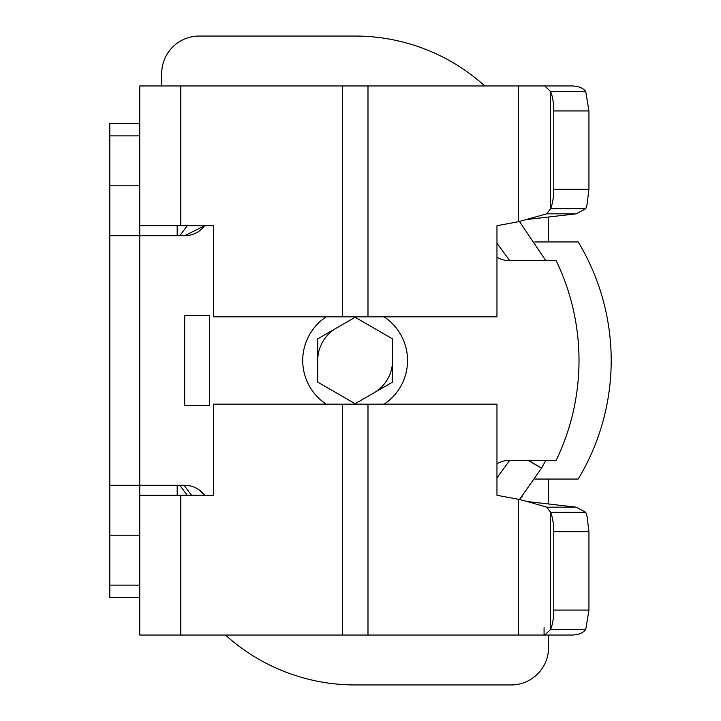 <?xml version="1.0" encoding="UTF-8"?>
<svg xmlns="http://www.w3.org/2000/svg" width="721" height="721" viewBox="0 0 721 721"><rect width="100%" height="100%" fill="white"/><g stroke="black" fill="none" stroke-linecap="round" stroke-linejoin="round"><path stroke-width="1.08" d="M534.811 241.95L578.188 241.95A229.359 229.359 90 0 1 578.188 479.05L534.811 479.05M544.697 85.961L571.077 85.961C577.909 85.898 582.793 87.719 585.74 91.45L550.565 91.45L550.565 208.73L546.725 213.831L576.142 213.831L585.74 208.73L586.948 205.296L588.94 189.253L588.94 110.926L553.764 110.926A24.956 8.535 -90 0 0 551.259 93.279A24.956 8.535 -90 0 0 550.565 91.45L544.697 85.961L139.748 85.961L139.748 235.713L109.799 235.713L109.799 123.399L139.748 123.399M139.748 495.273L139.748 635.039L342.376 635.039L342.376 404.175L213.398 404.175L213.398 495.273L139.748 495.273L139.748 485.287L184.675 485.287A24.956 24.956 0 0 1 204.638 495.273L199.005 489.811M544.067 627.721L544.067 635.039M177.186 225.727L177.186 235.713M177.186 485.287L177.186 495.273M139.748 185.793L109.799 185.793M367.989 85.961L367.989 316.825L213.398 316.825L213.398 225.727L139.748 225.727M139.748 535.207L109.799 535.207L109.799 235.713M139.748 597.601L109.799 597.601L109.799 535.207M184.675 235.713L204.638 225.727A24.956 24.956 0 0 1 184.675 235.713L139.748 235.713L139.748 485.287L109.799 485.287M496.967 257.226A24.956 24.956 0 0 0 509.621 260.669L556.17 260.669A229.611 229.611 0 0 1 556.17 460.331L509.621 460.331A24.956 24.956 0 0 0 496.967 463.774M184.675 405.427L184.675 315.573L209.631 315.573L209.631 405.427L184.675 405.427M384.104 404.175A52.408 52.408 0 0 0 384.104 316.825M326.162 316.825A52.408 52.408 0 0 0 326.162 404.175M541.759 467.776L545.842 460.331L541.552 468.127L528.917 460.836M545.842 260.669L519.444 221.446L545.842 260.669M514.289 260.669L527.015 260.669M528.042 460.331L541.534 468.172L519.453 499.554L541.534 468.172L528.565 460.331M342.376 404.175L496.967 404.175L496.967 495.273L518.579 499.329L518.579 635.039L544.697 635.039L550.565 629.55A24.956 8.535 -90 0 0 551.259 627.721A24.956 8.535 -90 0 0 553.764 610.074L553.764 531.747A24.956 8.535 -90 0 0 551.763 515.704A24.956 8.535 -90 0 0 550.565 512.27L585.74 512.27L576.142 507.169L527.114 501.51L518.579 499.329M367.989 404.175L367.989 635.039L342.376 635.039M184.071 485.287L191.525 495.273M367.989 316.825L496.967 316.825L496.967 225.727L518.579 221.671L546.725 213.831M367.989 635.039L518.579 635.039M496.967 477.807L509.774 460.331L496.967 477.843M544.697 635.039L571.077 635.039C577.909 635.102 582.793 633.281 585.74 629.55L550.565 629.55L550.565 512.27L546.725 507.169L527.114 501.51M576.142 213.831L527.114 219.49M585.74 208.73L550.565 208.73A24.956 8.535 -90 0 0 551.763 205.296A24.956 8.535 -90 0 0 553.764 189.253L553.764 110.926M585.74 512.27L586.948 515.704L588.94 531.747L588.94 610.074L553.764 610.074M585.74 629.55L588.94 610.074M588.94 110.926L585.74 91.45M225.448 635.039A193.426 193.426 0 0 0 355.138 684.95L511.117 684.95A37.438 37.438 0 0 0 548.555 647.512L548.555 635.039M548.176 217.336A193.426 193.426 0 0 1 548.555 229.476L548.555 241.95M548.555 479.05L548.555 503.709M484.818 85.961A193.426 193.426 0 0 0 355.138 36.05L199.149 36.05A37.438 37.438 0 0 0 161.711 73.488L161.711 85.961M317.7 360.5A37.438 37.438 0 0 1 336.419 328.082M392.566 360.5A37.438 37.438 0 0 1 373.857 392.918M355.138 403.724L392.566 382.112L392.566 338.888L355.138 317.276L317.7 338.888L317.7 382.112L355.138 403.724M139.748 135.881L109.799 135.881M180.8 85.961L180.8 225.727M180.8 495.273L180.8 635.039M139.748 585.119L109.799 585.119M342.376 85.961L342.376 316.825M518.579 85.961L518.579 221.671M546.725 507.169L576.142 507.169M588.94 189.253L553.764 189.253M588.94 531.747L553.764 531.747M519.453 499.554L522.698 495.624M496.967 243.193L509.774 260.669M187.289 225.727L179.736 235.713M187.289 495.273L179.736 485.287M541.552 468.136L541.291 468.587L541.552 468.136"/></g></svg>
